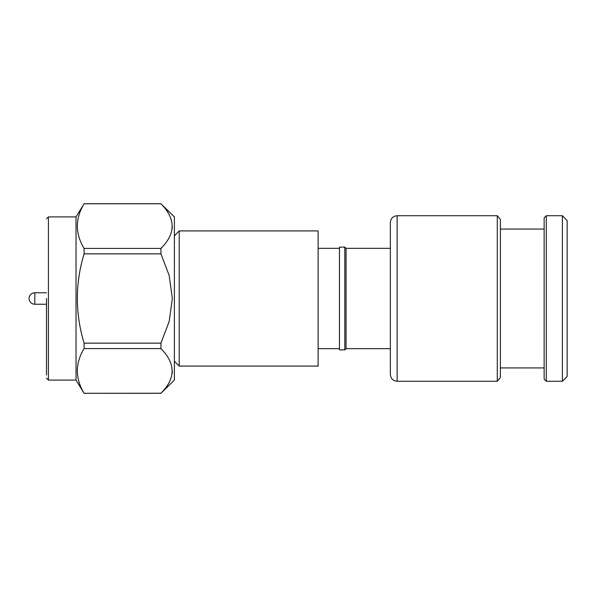 <?xml version="1.0" encoding="UTF-8"?>
<svg xmlns="http://www.w3.org/2000/svg" width="597" height="597" viewBox="0 0 597 597"><rect width="100%" height="100%" fill="white"/><g stroke="black" fill="none" stroke-linecap="round" stroke-linejoin="round"><path stroke-width="0.9" d="M160.936 203.771L174.399 216.912L174.399 380.088L160.936 393.281L84.087 393.281L76.028 380.088L76.028 216.912L84.087 203.771C75.118 218.584 75.118 233.464 84.087 248.412L160.936 248.412C175.839 233.643 175.839 218.763 160.936 203.771L84.087 203.771M84.087 393.281L160.936 393.229C175.839 378.461 175.839 363.58 160.936 348.588L84.087 348.588C75.118 363.394 75.118 378.282 84.087 393.229M84.087 348.588L84.087 343.148L160.936 343.148L169.182 321.44L172.339 298.5L169.19 275.583L160.936 253.852L84.087 253.852C75.11 283.56 75.11 313.328 84.087 343.148M84.087 253.852L84.087 248.412M160.936 253.852L160.936 248.412M160.936 348.588L160.936 343.148M172.332 371.222L172.108 373.946M172.332 226.405L172.108 229.129M46.491 298.5L46.491 375.043M174.399 361.185L179.204 366.088L179.204 230.912L174.399 235.815M179.204 366.088L318.111 366.088L318.111 230.912L179.204 230.912M339.454 298.5L339.454 247.106L344.82 247.106L344.82 349.894L339.454 349.894L339.454 298.5M390.341 348.685L346.059 348.685L346.059 248.315L344.82 247.106M390.341 298.5L390.341 222.539C390.781 218.368 393.05 216.099 397.139 215.733L397.139 381.267C393.05 380.901 390.781 378.632 390.341 374.461L390.341 298.5M497.286 215.733L500.398 219.457L500.398 377.543L497.286 381.267L497.286 215.733L397.139 215.733M544.143 298.5L544.143 217.898L546.307 215.733L546.307 381.267L544.143 379.102L544.143 298.5M562.411 215.733L567.15 220.562L567.15 376.438L562.411 381.267L562.411 215.733L546.307 215.733M76.028 216.912L48.409 216.912L48.409 380.088L46.491 378.177M46.491 292.769L34.813 292.769L34.813 304.231L46.491 304.231M160.936 203.719L84.087 203.719M76.028 380.088L48.409 380.088M339.454 248.315L318.111 248.315M339.454 348.685L318.111 348.685M346.059 348.685L344.82 349.894M390.341 248.315L346.059 248.315M497.286 381.267L397.139 381.267M544.143 229.076L500.398 229.076M544.143 367.924L500.398 367.924M562.411 381.267L546.307 381.267M48.409 216.912L46.491 218.823M34.813 292.769A5.731 5.731 0 0 0 29.081 298.5A5.731 5.731 0 0 0 34.813 304.231"/></g></svg>
